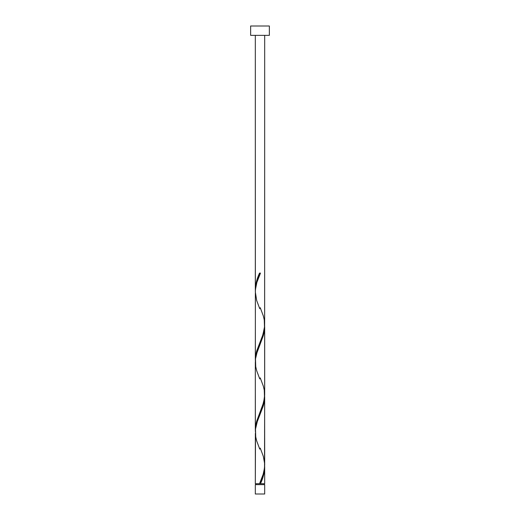 <?xml version="1.0" encoding="UTF-8"?>
<svg xmlns="http://www.w3.org/2000/svg" width="520" height="520" viewBox="0 0 520 520"><rect width="100%" height="100%" fill="white"/><g stroke="black" fill="none" stroke-linecap="round" stroke-linejoin="round"><path stroke-width="0.78" d="M255.32 484.64L255.32 494L264.68 494L264.68 484.64L255.32 484.64L264.68 484.64L264.68 494L255.32 494L255.32 484.64M255.788 483.704L255.788 484.64L255.788 483.704M264.212 484.64L264.212 483.704L264.212 484.64M250.64 26L250.64 35.36L269.36 35.36L269.36 26L250.64 26L250.64 35.36L269.36 35.36L269.36 26L250.64 26M255.372 291.155L255.32 35.36L255.32 289.53L255.73 284.843L256.88 280.15L259.532 273.104L260.468 273.104L256.861 282.432L255.398 289.764L255.32 359.729L256.692 350.968L262.918 334.672L264.628 326.255L264.68 35.36L264.647 323.388M261.19 481.943L260.468 483.704L264.68 483.704L264.68 467.279L263.783 474.318L261.19 481.943M264.628 395.454L264.68 465.029C264.329 471.263 262.613 477.484 259.532 483.704L255.32 483.704L259.532 483.704L263.139 474.376L264.511 468.039L264.68 397.079L263.308 405.841L257.082 422.136L255.515 428.948L255.32 483.704L255.353 433.42M255.372 431.554L255.32 361.978L255.32 429.929L256.692 421.168L263.659 402.356L264.68 394.829L264.68 326.878L263.308 335.641L256.341 354.451L255.515 358.748L255.353 363.22M264.628 465.654L264.68 483.704L260.468 483.704C263.062 478.225 264.466 472.745 264.68 467.279L264.654 466.154M260.234 448.051L263.354 456.404L264.647 463.788M264.628 325.253L264.647 393.588M255.372 361.354L255.353 293.02M260 483.704L260.468 483.704L260 483.704M259.532 273.104L260.468 273.104L259.532 273.104C256.939 278.584 255.535 284.063 255.32 289.53L255.346 290.654M260.234 307.651L263.354 316.004L264.264 319.904L264.505 327.704L262.632 335.504L256.646 351.104L255.736 355.004L255.346 360.854M260.234 377.851L263.354 386.204L264.264 390.104L264.505 397.904L262.632 405.704L256.646 421.304L255.736 425.204L255.346 431.054M259.987 482.612L259.532 483.704M259.766 449.156L256.646 440.804L255.736 436.904L255.495 429.104L257.368 421.304L263.354 405.704L264.264 401.804L264.654 395.954M259.766 378.957L256.646 370.604L255.736 366.704L255.495 358.904L257.368 351.104L263.354 335.504L264.264 331.604L264.654 325.754M259.766 308.757L256.646 300.404L255.32 291.779C255.671 285.545 257.387 279.325 260.468 273.104L260.013 274.196"/></g></svg>
